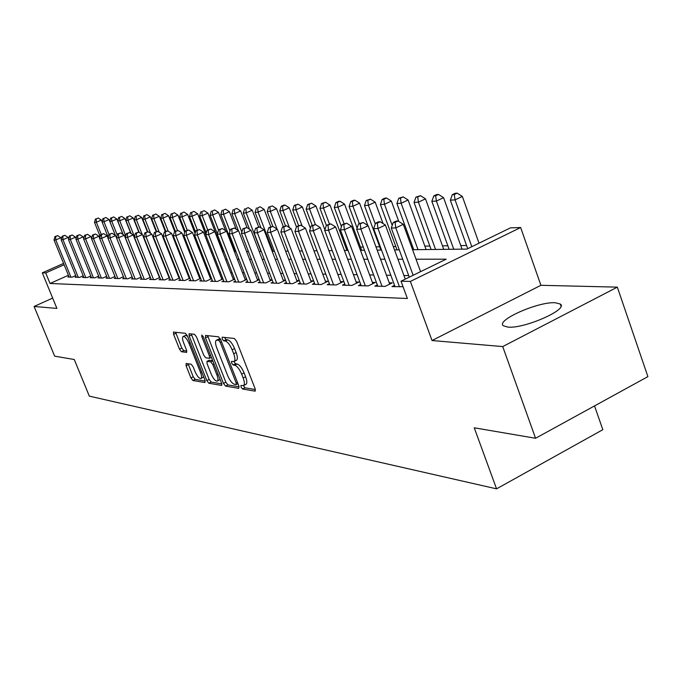<?xml version="1.0" encoding="UTF-8"?>
<svg xmlns="http://www.w3.org/2000/svg" width="682" height="682" viewBox="0 0 682 682"><rect width="100%" height="100%" fill="white"/><g stroke="black" fill="none" stroke-linecap="round" stroke-linejoin="round"><path stroke-width="1.02" d="M243.406 385.62L240.976 385.415L241.027 387.069L242.536 389.013L254.966 391.144L255.128 388.731L236.586 341.256L234.386 338.477L222.221 337.189L222.144 338.928L223.653 340.838L225.205 341.009C227.609 341.759 229.919 344.691 232.127 349.798L233.67 353.728C235.222 358.033 235.307 360.633 233.926 361.52L235.571 363.804L237.14 364.026L234.693 365.22C237.114 366.038 239.425 368.988 241.633 374.077L243.159 377.981C244.693 382.21 244.778 384.759 243.406 385.62L244.974 387.811L255.4 389.575M224.489 337.428L226.109 339.653L227.669 339.824L225.205 341.009M233.926 361.52L231.556 361.383L231.616 363.071L233.125 364.998L234.693 365.22M507.894 327.104C524.279 328.937 568.95 309.21 560.272 304.044L555.259 302.748C538.294 301.453 495.507 320.378 503.376 325.783L507.894 327.104M186.118 363.48L186.084 365.748L190.926 377.905L192.887 380.488L204.924 382.551L204.992 380.275L187.405 335.885L185.402 333.302L173.467 332.074L173.612 334.385L179.502 349.184L181.455 351.742L186.655 352.389L186.527 350.096L183.586 342.688C182.316 339.261 182.196 337.189 183.228 336.473C185.018 336.456 186.936 338.749 188.991 343.336L200.551 372.5C201.795 375.867 201.906 377.888 200.883 378.553C199.076 378.536 197.132 376.225 195.078 371.63L193.168 366.822L191.182 364.231L186.118 363.48M68.413 275.281L50.042 283.482L45.703 272.919L42.293 272.843L63.571 263.414M535.566 438.27L502.728 346.584L617.329 287.139L647.9 376.626L535.566 438.27L474.254 427.802L496.556 488.849L89.325 396.131L74.261 359.508L54.654 356.166L34.1 306.465L56.904 308.417L42.293 272.843M617.329 287.139L540.911 285.298L432.03 340.531L502.728 346.584M432.03 340.531L410.359 281.419L401.007 281.197L446.173 259.186L416.037 259.22M50.042 283.482L407.367 298.494L401.007 281.197M223.449 383.386L225.537 386.089L238.734 388.356L238.87 385.986L220.627 339.508L218.496 336.797L205.572 335.433L205.504 337.863L223.449 383.386L225.836 382.218L227.924 384.912L239.135 386.813M221.437 385.39L208.837 383.224L206.816 380.582L189.195 336.081L189.067 333.728L194.455 334.257L196.493 336.882L203.722 355.177L205.768 357.82L209.519 358.289L209.408 355.936L201.838 336.738L201.761 335.058L203.33 336.899L221.539 383.071L221.829 385.194M52.667 298.102L34.1 306.465M394.546 285.357L391.98 286.611L403.036 286.704M377.325 284.906L374.853 286.108L385.049 286.406L392.269 282.894L389.252 282.817M360.744 284.471L358.365 285.622L368.186 285.911L375.296 282.467L372.389 282.391M344.777 284.044L342.483 285.153L351.938 285.434L358.954 282.05L356.157 281.981M329.38 283.635L327.172 284.701L336.286 284.965L343.199 281.649L340.506 281.581M314.53 283.243L312.399 284.266L321.196 284.522L328.016 281.265L325.408 281.197M300.199 282.86L298.145 283.84L306.636 284.096L313.362 280.89L310.847 280.831M286.363 282.493L284.368 283.431L292.578 283.678L299.21 280.532L296.781 280.473M272.988 282.135L271.061 283.039L278.989 283.277L285.485 280.208M260.055 281.785L258.197 282.663L265.861 282.885L272.144 279.935M247.54 281.453L245.742 282.297L253.167 282.51L259.237 279.663M235.435 281.12L233.687 281.939L240.874 282.152L246.748 279.398M223.705 280.805L222.017 281.589L228.973 281.794L234.668 279.143M212.341 280.498L210.704 281.257L217.447 281.461L222.954 278.895M201.318 280.2L199.732 280.933L206.271 281.129L211.616 278.657M190.636 279.91L189.093 280.617L195.444 280.805L200.619 278.418M180.27 279.629L178.769 280.319L184.933 280.498L189.954 278.179M170.202 279.356L168.752 280.021L174.728 280.2L179.605 277.958M160.423 279.091L159.017 279.731L164.822 279.901L169.562 277.736M150.927 278.827L149.563 279.45L155.198 279.62L159.801 277.514M141.694 278.571L140.364 279.177L145.854 279.339L150.321 277.301M132.717 278.333L131.421 278.912L136.758 279.074L141.106 277.097M123.988 278.086L122.726 278.657L127.918 278.81L132.146 276.892L115.599 235.588L110.066 238.035L126.392 278.767M115.488 277.855L114.261 278.409L119.316 278.563L123.425 276.696M107.219 277.625L106.025 278.162L110.944 278.316L114.943 276.5M99.163 277.404L97.995 277.932L102.786 278.068L106.682 276.312M91.311 277.19L90.177 277.702L94.849 277.838L98.643 276.125M83.664 276.977L82.556 277.472L87.108 277.608L90.808 275.946M76.205 276.773L75.131 277.25L79.564 277.386L83.17 275.767M408.706 275.588L403.923 275.502M390.837 275.281L386.438 275.204M373.651 274.991L369.618 274.923M357.104 274.71L353.421 274.65M341.179 274.437L337.803 274.386M325.817 274.181L322.748 274.13M311.009 273.925L308.213 273.883M296.713 273.687L294.181 273.644M282.911 273.448L280.626 273.414M269.569 273.226L267.514 273.192M256.671 273.005L254.838 272.971M244.199 272.791L242.562 272.766M232.119 272.587L230.687 272.561M220.422 272.391L219.169 272.365M209.093 272.195L208.01 272.178M198.112 272.007L197.183 271.999M187.456 271.828L186.689 271.82M177.124 271.658L176.493 271.641M167.09 271.487L166.596 271.479M285.477 280.183L283.192 280.123M272.109 279.842L270.046 279.791M259.177 279.518L257.336 279.467M246.671 279.194L245.034 279.151M234.565 278.887L233.125 278.853M222.843 278.588L221.582 278.563M211.48 278.307L210.388 278.273M200.465 278.026L199.536 278M189.784 277.753L189.008 277.736M179.426 277.489L178.795 277.472M169.358 277.233L168.863 277.224M75.728 275.596L72.215 277.165L67.893 277.037L68.942 276.568M466.573 245.494L460.768 245.588M447.861 245.776L442.473 245.861M429.856 246.049L424.86 246.117M412.516 246.304L411.331 246.321M395.807 246.552L393.301 246.586M379.686 246.79L375.97 246.85M363.284 247.037L360.471 247.08M346.882 247.276L345.74 247.293M234.122 248.956L233.372 248.973M223.023 249.126L221.914 249.143M496.556 488.849L602.837 429.686L594.525 405.918M412.567 249.706L466.88 249.101L510.477 227.848L520.647 227.532L410.359 281.419M540.911 285.298L520.647 227.532M64.117 264.761L45.703 272.919M402.704 259.228L397.947 259.228M384.921 259.245L380.547 259.245M367.82 259.254L363.804 259.262M351.349 259.271L347.684 259.271M335.501 259.288L332.143 259.288M320.216 259.296L317.164 259.305M305.476 259.313L302.697 259.313M291.257 259.322L288.742 259.322M277.523 259.339L275.247 259.339M264.249 259.348L262.212 259.348M251.419 259.356L249.595 259.356M239.007 259.365L237.387 259.373M226.995 259.382L225.572 259.382M215.367 259.39L214.114 259.39M204.097 259.399L203.014 259.399M193.168 259.407L192.256 259.407M182.58 259.416L181.813 259.416M172.299 259.424L171.676 259.424M162.316 259.433L161.83 259.433M159.102 252.545L159.588 252.536M168.914 252.434L169.537 252.425M179.016 252.323L179.784 252.314M189.425 252.204L190.346 252.195M200.158 252.084L201.233 252.076M211.224 251.956L212.469 251.948M222.639 251.828L224.063 251.82M234.42 251.701L236.04 251.684M246.594 251.564L248.41 251.547M259.169 251.428L261.206 251.402M272.169 251.274L274.437 251.249M285.622 251.129L288.128 251.095M299.543 250.976L302.314 250.942M313.959 250.814L317.011 250.78M328.903 250.644L332.245 250.609M344.393 250.473L348.059 250.43M360.48 250.294L364.478 250.243M377.172 250.106L381.536 250.055M394.52 249.91L399.277 249.859M243.593 385.526L245.844 384.409C247.225 383.548 247.148 380.999 245.614 376.771L243.159 377.981M237.14 364.026C239.57 364.836 241.888 367.786 244.088 372.866L245.614 376.771M234.088 361.443L236.373 360.326C237.771 359.431 237.686 356.831 236.134 352.526L233.67 353.728M227.669 339.824C230.073 340.574 232.383 343.498 234.599 348.604L236.134 352.526M207.592 335.646L225.836 382.218M236.074 384.563L236.168 382.9L220.184 342.193L218.692 340.292L216.484 340.182C215.137 341.085 215.231 343.668 216.782 347.939L227.643 375.543C229.791 380.513 232.059 383.429 234.438 384.29L236.074 384.563M218.786 339.082L220.431 339.039M221.803 383.881L211.181 382.073L208.837 383.224M191.241 333.916L209.161 379.439L211.181 382.073M211.19 374.068C213.304 378.783 215.307 381.144 217.208 381.161C218.274 380.471 218.18 378.408 216.927 374.981L212.793 364.495L210.721 361.827L206.97 361.341L207.081 363.668L211.19 374.068M217.345 381.093L220.115 379.456M209.169 360.343L212.682 360.608M201.002 378.501L203.679 376.967M187.499 336.141L185.487 335.408M175.615 332.27L181.813 348.084L183.765 350.633L186.817 351.034M188.113 363.779L193.228 376.788L195.188 379.363L205.256 381.067M479.02 243.184L462.353 196.442L455.073 199.877L450.333 200.176L467.716 248.691M471.816 246.696L455.073 199.877L454.255 194.523L457.162 193.151L455.261 193.279L452.354 194.651L454.255 194.523M450.333 200.176L452.354 194.651M457.162 193.151L462.353 196.442M420.581 271.658L403.309 224.335L395.799 227.882L413.147 275.281M395.057 222.4L398.058 220.985L396.251 221.062L393.25 222.477L395.057 222.4L395.799 227.882L391.28 228.044L409.285 277.165M403.309 224.335L398.058 220.985M393.25 222.477L391.28 228.044M462.046 249.152L443.573 197.669L436.395 201.045L431.842 201.326L449.131 249.297M453.743 249.245L436.395 201.045L435.619 195.785L438.492 194.438L436.659 194.566L433.795 195.913L435.619 195.785M431.842 201.326L433.795 195.913M438.492 194.438L443.573 197.669M443.735 249.356L425.5 198.854L418.424 202.162L414.042 202.435L431.109 249.501M435.551 249.45L418.424 202.162L417.691 197.004L420.521 195.683L415.935 197.124L417.691 197.004M414.042 202.435L415.935 197.124M420.521 195.683L425.5 198.854M426.105 249.552L408.1 199.988L401.127 203.245L396.907 203.509L413.752 249.697M418.032 249.646L401.127 203.245L400.436 198.181L403.224 196.885L398.74 198.292L400.436 198.181M396.907 203.509L398.74 198.292M403.224 196.885L408.1 199.988M398.774 221.437L391.34 201.088L384.469 204.285L380.394 204.54L397.026 249.885M392.21 225.418L384.469 204.285L383.804 199.315L386.558 198.036L384.921 198.147L382.176 199.425L383.804 199.315M380.394 204.54L382.176 199.425M386.558 198.036L391.34 201.088M405.253 279.134L385.39 225.034L377.99 228.513L399.464 286.832M377.291 223.133L380.258 221.752L378.51 221.821L375.56 223.21L377.291 223.133L377.99 228.513L373.651 228.675L395.048 286.704M385.39 225.034L380.258 221.752M375.56 223.21L373.651 228.675M389.737 284.13L368.169 225.708L360.88 229.126L382.048 286.321M360.215 223.849L363.131 222.485L358.544 223.918L360.215 223.849L360.88 229.126L356.703 229.271L377.802 286.193M368.169 225.708L363.131 222.485M358.544 223.918L356.703 229.271M372.858 283.644L351.588 226.356L344.41 229.706L365.296 285.826M343.788 224.531L346.661 223.193L342.176 224.6L343.788 224.531L344.41 229.706L340.386 229.851L361.204 285.707M351.588 226.356L346.661 223.193M342.176 224.6L340.386 229.851M356.601 283.183L335.629 226.987L328.553 230.277L349.158 285.349M327.965 225.188L330.796 223.875L326.414 225.256L327.965 225.188L328.553 230.277L324.683 230.414L345.22 285.229M335.629 226.987L330.796 223.875M326.414 225.256L324.683 230.414M383.037 223.525L375.185 202.145L368.399 205.282L364.478 205.529L380.897 250.064M375.288 223.977L368.399 205.282L367.777 200.406L370.488 199.153L366.208 200.508L367.777 200.406M364.478 205.529L366.208 200.508M370.488 199.153L375.185 202.145M340.94 282.732L320.25 227.583L313.277 230.814L333.609 284.888M312.723 225.827L315.51 224.54L311.222 225.887L312.723 225.827L313.277 230.814L309.543 230.951L329.807 284.778M320.25 227.583L315.51 224.54M311.222 225.887L309.543 230.951M367.837 225.503L359.593 203.168L352.909 206.254L349.116 206.493L357.112 228.069M359.312 223.56L352.909 206.254L352.313 201.454L354.99 200.227L353.472 200.329L350.795 201.557L352.313 201.454M349.116 206.493L350.795 201.557M354.99 200.227L359.593 203.168M325.834 282.305L305.425 228.163L298.546 231.343L318.613 284.445M298.017 226.441L300.771 225.171L296.576 226.501L298.017 226.441L298.546 231.343L294.948 231.471L314.948 284.334M305.425 228.163L300.771 225.171M296.576 226.501L294.948 231.471M361.665 250.277L344.546 204.148L337.948 207.183L334.291 207.413L341.469 226.688M344.095 223.705L337.948 207.183L337.385 202.469L340.028 201.258L338.553 201.361L335.919 202.571L337.385 202.469M334.291 207.413L335.919 202.571M340.028 201.258L344.546 204.148M311.248 281.896L291.12 228.726L284.334 231.846L304.138 284.019M283.84 227.029L286.551 225.785L282.45 227.089L283.84 227.029L284.334 231.846L280.856 231.965L300.6 283.917M291.12 228.726L286.551 225.785M282.45 227.089L280.856 231.965M346.916 250.439L330.011 205.103L323.498 208.087L319.969 208.308L326.363 225.41M329.423 223.935L323.498 208.087L322.97 203.449L325.57 202.264L321.554 203.543L322.97 203.449M319.969 208.308L321.554 203.543M325.57 202.264L330.011 205.103M297.173 281.495L277.31 229.263L270.618 232.332L290.165 283.601M270.149 227.6L272.826 226.373L268.802 227.652L270.149 227.6L270.618 232.332L267.259 232.451L286.747 283.507M277.31 229.263L272.826 226.373L267.225 211.599L268.657 207.149L272.365 205.947L268.657 207.149M268.802 227.652L267.259 232.451M324.879 229.825L315.962 206.024L309.534 208.956L306.124 209.169L312.228 225.427M315.391 224.54L309.534 208.956L309.031 204.395L311.597 203.227L307.667 204.489L309.031 204.395M306.124 209.169L307.667 204.489M311.597 203.227L315.962 206.024M283.567 281.112L263.96 229.783L257.361 232.801L276.662 283.209M256.918 228.146L259.561 226.944L255.622 228.206L256.918 228.146L257.361 232.801L254.122 232.92L273.363 283.107M263.96 229.783L259.561 226.944M255.622 228.206L254.122 232.92M310.421 228.3L302.373 206.91L296.039 209.8L292.731 210.005L298.605 225.563M302.169 226.074L296.039 209.8L295.553 205.316L298.094 204.165L294.232 205.401L295.553 205.316M292.731 210.005L294.232 205.401M298.094 204.165L302.373 206.91M270.413 280.745L251.061 230.294L244.557 233.261L263.61 282.817M244.139 228.683L246.739 227.498L242.877 228.734L244.139 228.683L244.557 233.261L241.419 233.372L260.413 282.723M251.061 230.294L246.739 227.498M242.877 228.734L241.419 233.372M296.448 226.884L289.228 207.771L282.97 210.619L279.773 210.815L285.468 225.827M289.415 227.626L282.97 210.619L282.519 206.203L285.016 205.069L283.738 205.154L281.24 206.288L282.519 206.203M279.773 210.815L281.24 206.288M285.016 205.069L289.228 207.771M257.694 280.387L238.589 230.78L232.17 233.696L250.985 282.45M231.769 229.195L234.335 228.035L230.559 229.246L231.769 229.195L232.17 233.696L229.135 233.807L247.89 282.357M238.589 230.78L234.335 228.035M230.559 229.246L229.135 233.807M283.362 226.671L276.508 208.607L270.328 211.403L267.225 211.599M277.054 229.101L270.328 211.403L269.893 207.064M272.365 205.947L276.508 208.607M245.375 280.046L226.518 231.249L220.184 234.122L238.76 282.084M219.809 229.698L222.341 228.547L218.632 229.74L219.809 229.698L220.184 234.122L217.243 234.224L235.767 281.998M226.518 231.249L222.341 228.547M218.632 229.74L217.243 234.224M270.78 226.748L264.181 209.417L258.077 212.17L255.077 212.358L261.01 227.882M273.005 251.266L258.077 212.17L257.668 207.891L260.106 206.791L257.668 207.891M255.077 212.358L256.466 207.976M260.106 206.791L264.181 209.417M258.657 226.987L252.238 210.201L246.211 212.912L243.303 213.091L249.518 229.288M260.967 251.402L246.211 212.912L245.818 208.701L248.231 207.618L245.818 208.701M243.303 213.091L244.65 208.777M248.231 207.618L252.238 210.201M247.089 227.728L240.652 210.951L234.702 213.628L231.88 213.807L238.359 230.627M241.812 232.119L234.702 213.628L234.335 209.476L236.714 208.411L234.335 209.476M231.88 213.807L233.201 209.553M236.714 208.411L240.652 210.951M236.168 229.22L229.416 211.693L223.543 214.327L220.806 214.498L235.179 251.692M229.996 231.045L223.543 214.327L223.193 210.235L225.537 209.186L223.193 210.235M220.806 214.498L222.093 210.312M225.537 209.186L229.416 211.693M225.563 230.635L218.521 212.409L212.707 215L210.056 215.171L217.336 233.943M218.538 230.039L212.707 215L212.375 210.977L214.694 209.937L212.375 210.977M210.056 215.171L211.309 211.045M214.694 209.937L218.521 212.409M222.954 251.828L207.933 213.099L202.196 215.657L199.613 215.819L206.262 232.903M207.746 229.928L202.196 215.657L201.881 211.684L204.174 210.67L201.881 211.684M199.613 215.819L200.84 211.761M204.174 210.67L207.933 213.099M205.751 234.574L197.652 213.773L191.983 216.296L189.477 216.45L195.521 231.94M197.345 230.039L191.983 216.296L191.676 212.383L193.944 211.377L191.676 212.383M189.477 216.45L190.679 212.452M193.944 211.377L197.652 213.773M195.069 233.406L187.661 214.429L182.06 216.919L179.622 217.064L185.12 231.113M187.243 230.158L182.06 216.919L181.77 213.057L184.012 212.059L181.77 213.057M179.622 217.064L180.798 213.125M184.012 212.059L187.661 214.429M184.703 232.306L177.951 215.06L172.41 217.515L170.04 217.669L175.359 231.207M177.499 230.482L172.41 217.515L172.137 213.713L174.353 212.733L172.137 213.713M170.04 217.669L171.191 213.773M174.353 212.733L177.951 215.06M174.72 231.496L168.505 215.683L163.032 218.104L160.73 218.249L165.871 231.317M168.181 231.198L163.032 218.104L162.776 214.344L164.959 213.381L162.776 214.344M160.73 218.249L161.847 214.412M164.959 213.381L168.505 215.683M165.334 231.556L159.315 216.279L153.902 218.675L151.66 218.811L156.647 231.437M159.29 232.323L153.902 218.675L153.663 214.966L155.828 214.012L153.663 214.966M151.66 218.811L152.759 215.026M155.828 214.012L159.315 216.279M156.212 231.624L150.381 216.867L145.027 219.229L142.845 219.365L147.755 231.761M150.628 233.389L145.027 219.229L144.789 215.572L146.928 214.625L144.789 215.572M142.845 219.365L143.919 215.631M146.928 214.625L150.381 216.867M147.355 231.778L141.668 217.439L136.374 219.766L134.252 219.902L139.264 232.511M142.197 234.42L136.374 219.766L136.161 216.16L138.275 215.231L136.161 216.16M134.252 219.902L135.309 216.22M138.275 215.231L141.668 217.439M138.855 232.247L133.195 217.993L127.96 220.295L125.889 220.422L131.115 233.542M134.49 236.697L127.96 220.295L127.747 216.731L129.844 215.81L127.747 216.731M125.889 220.422L126.92 216.791M129.844 215.81L133.195 217.993M130.842 233.363L124.934 218.53L119.751 220.806L117.739 220.934L123.169 234.531M125.761 235.87L119.751 220.806L119.555 217.285L121.626 216.382L119.555 217.285M117.739 220.934L118.745 217.345M121.626 216.382L124.934 218.53M123.024 234.438L116.886 219.058L111.763 221.3L109.793 221.428L115.411 235.478M117.27 235.085L111.763 221.3L111.575 217.831L113.621 216.936L111.575 217.831M109.793 221.428L110.782 217.882M113.621 216.936L116.886 219.058M115.394 235.46L109.035 219.578L103.971 221.786L102.053 221.906L108.191 237.225M109.001 234.352L103.971 221.786L103.792 218.359L105.812 217.473L103.792 218.359M102.053 221.906L103.025 218.411M105.812 217.473L109.035 219.578M102.078 221.812L101.379 220.073L96.367 222.264L94.5 222.383L100.16 236.466M101.243 234.403L96.367 222.264L96.196 218.879L98.199 218.001L96.196 218.879M94.5 222.383L95.446 218.931M98.199 218.001L101.379 220.073M233.457 279.705L214.83 231.71L208.573 234.54L226.927 281.734M208.223 230.175L210.721 229.05L207.081 230.226L208.223 230.175L208.573 234.54L205.734 234.634L224.028 281.649M214.83 231.71L210.721 229.05M207.081 230.226L205.734 234.634M221.906 279.39L203.509 232.153L197.337 234.932L215.469 281.402M196.996 230.644L199.468 229.536L195.896 230.687L196.996 230.644L197.337 234.932L194.583 235.034L212.656 281.316M203.509 232.153L199.468 229.536M195.896 230.687L194.583 235.034M210.704 279.074L192.537 232.579L186.442 235.324L204.353 281.069M186.126 231.096L188.564 230.005L185.052 231.138L186.126 231.096L186.442 235.324L183.773 235.418L201.633 280.993M192.537 232.579L188.564 230.005M185.052 231.138L183.773 235.418M199.843 278.776L181.898 232.997L175.879 235.699L193.577 280.754M175.581 231.53L177.985 230.456L174.541 231.582L175.581 231.53L175.879 235.699L173.288 235.793L190.934 280.677M181.898 232.997L177.985 230.456M174.541 231.582L173.288 235.793M189.306 278.478L171.574 233.406L165.632 236.066L183.126 280.447M165.351 231.957L167.721 230.9L164.345 231.999L165.351 231.957L165.632 236.066L163.117 236.151L180.56 280.37M171.574 233.406L167.721 230.9M164.345 231.999L163.117 236.151M179.076 278.196L161.557 233.798L155.684 236.415L172.972 280.14M155.419 232.374L157.764 231.326L154.439 232.417L155.419 232.374L155.684 236.415L153.245 236.501L170.483 280.072M161.557 233.798L157.764 231.326M154.439 232.417L153.245 236.501M169.145 277.924L151.83 234.173L146.033 236.756L163.117 279.85M145.778 232.775L148.096 231.744L144.831 232.818L145.778 232.775L146.033 236.756L143.663 236.842L160.705 279.782M151.83 234.173L148.096 231.744M144.831 232.818L143.663 236.842M159.494 277.659L142.385 234.548L136.656 237.089L153.544 279.569M136.417 233.167L138.702 232.153L135.488 233.201L136.417 233.167L136.656 237.089L134.354 237.174L151.191 279.501M142.385 234.548L138.702 232.153M135.488 233.201L134.354 237.174M150.117 277.395L133.203 234.906L127.543 237.413L144.243 279.296M127.312 233.542L129.58 232.545L126.417 233.585L127.312 233.542L127.543 237.413L125.3 237.498L141.958 279.228M133.203 234.906L129.58 232.545M126.417 233.585L125.3 237.498M140.995 277.148L124.277 235.256L118.677 237.728L135.198 279.032M118.463 233.909L120.705 232.92L117.594 233.952L118.463 233.909L118.677 237.728L116.503 237.805L132.973 278.964M124.277 235.256L120.705 232.92M117.594 233.952L116.503 237.805M109.862 234.267L112.078 233.295L109.018 234.31L109.862 234.267L110.066 238.035L107.944 238.112L124.235 278.708M115.599 235.588L112.078 233.295M109.018 234.31L107.944 238.112M107.978 237.992L107.151 235.921L101.678 238.333L117.833 278.512M101.49 234.617L103.681 233.653L100.663 234.651L101.49 234.617L101.678 238.333L99.623 238.41L115.727 278.452M107.151 235.921L103.681 233.653M100.663 234.651L99.623 238.41M99.691 238.146L98.933 236.245L93.519 238.623L109.495 278.273M93.34 234.958L95.506 234.011L92.539 234.992L93.34 234.958L93.519 238.623L91.516 238.691L107.449 278.205M98.933 236.245L95.506 234.011M92.539 234.992L91.516 238.691M91.627 238.299L90.928 236.56L85.582 238.905L101.379 278.026M85.412 235.29L87.552 234.352L84.628 235.324L85.412 235.29L85.582 238.905L83.622 238.973L99.384 277.966M90.928 236.56L87.552 234.352M84.628 235.324L83.622 238.973M83.767 238.453L83.127 236.867L77.842 239.177L93.477 277.796M77.688 235.614L79.803 234.685L76.921 235.64L77.688 235.614L77.842 239.177L75.941 239.246L91.533 277.736M83.127 236.867L79.803 234.685M76.921 235.64L75.941 239.246M76.12 238.598L75.531 237.157L70.306 239.45L85.779 277.565M70.152 235.921L72.249 235.009L69.411 235.955L70.152 235.921L70.306 239.45L68.447 239.518L83.877 277.514M75.531 237.157L72.249 235.009M69.411 235.955L68.447 239.518M68.66 238.751L68.132 237.447L62.957 239.706L78.268 277.344M62.821 236.228L64.884 235.324L62.096 236.262L62.821 236.228L62.957 239.706L61.15 239.774L76.418 277.293M68.132 237.447L64.884 235.324M62.096 236.262L61.15 239.774M61.389 238.896L60.911 237.728L55.796 239.962L70.945 277.131M55.668 236.526L57.714 235.64L54.961 236.56L55.668 236.526L55.796 239.962L54.031 240.03L69.146 277.08M60.911 237.728L57.714 235.64M54.961 236.56L54.031 240.03M244.974 387.811L242.536 389.013M226.109 339.653L223.653 340.838M235.571 363.804L233.125 364.998M244.088 372.866L241.633 374.077M234.599 348.604L232.127 349.798M255.409 390.922L254.966 391.144M207.916 336.712L205.504 337.863M227.924 384.912L225.537 386.089M237.941 383.642L236.364 384.418M237.413 382.287L236.168 382.9M221.445 341.588L220.184 342.193M220.576 339.389L218.692 340.292M219.527 338.945L217.081 340.113M209.161 379.439L206.816 380.582M191.557 334.964L189.195 336.081M210.61 355.356L209.408 355.936M202.989 336.183L201.838 336.738M218.121 374.401L216.927 374.981M213.986 363.915L212.793 364.495M212.767 360.838L210.721 361.827M209.527 360.173L207.149 361.324M201.693 371.946L200.551 372.5M190.133 342.79L188.991 343.336M183.765 350.633L181.455 351.742M181.813 348.084L179.502 349.184M175.93 333.285L173.612 334.385M195.188 379.363L192.887 380.488M193.228 376.788L190.926 377.905M188.394 364.631L186.084 365.748M560.272 304.044L560.988 306.082M237.967 383.693L236.228 384.554M218.922 339.014L216.484 340.182M211.403 357.377L209.519 358.289M209.34 360.19L206.97 361.341M185.572 335.365L183.228 336.473"/></g></svg>
